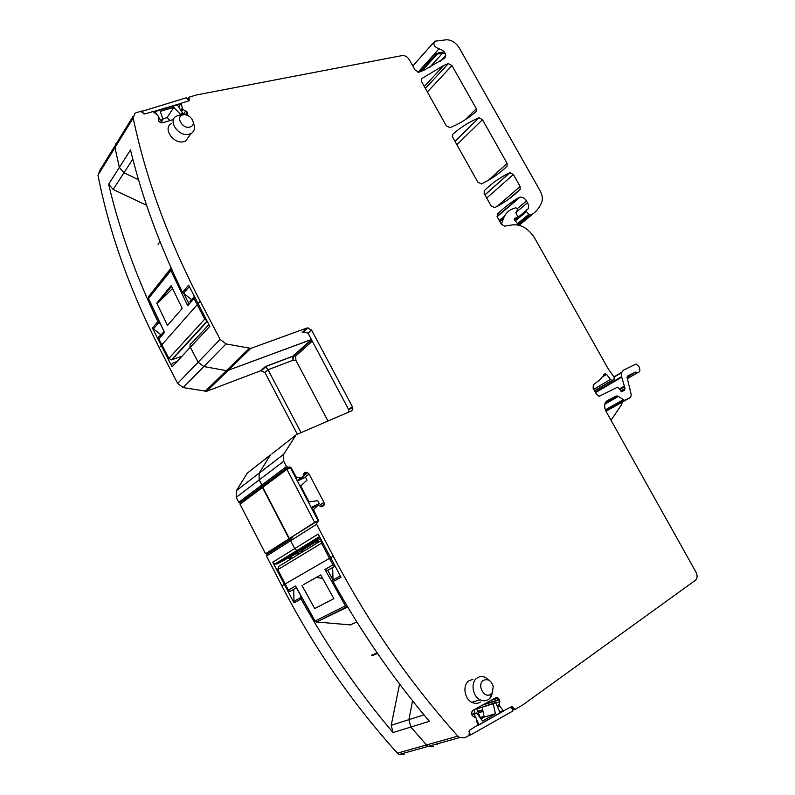 <?xml version="1.0" encoding="UTF-8"?>
<svg xmlns="http://www.w3.org/2000/svg" width="795" height="795" viewBox="0 0 795 795"><rect width="100%" height="100%" fill="white"/><g stroke="black" fill="none" stroke-linecap="round" stroke-linejoin="round"><path stroke-width="1.19" d="M497.809 698.258L497.869 700.047L497.809 698.258M404.188 754.624L399.05 754.505L397.391 753.163L426.508 744.965L428.217 746.356L433.474 746.495L428.217 746.356L426.508 744.965L410.816 727.057L426.508 744.965L457.841 736.14L459.609 737.591L464.976 737.75L469.02 735.464L469.497 730.307L477.656 725.11L476.106 717.974L473.184 716.474L471.862 714.844L471.872 711.843L472.896 710.382L495.851 697.742L497.461 697.732L493.774 698.885M423.964 714.844L408.898 719.654L412.575 700.832L408.898 719.654L410.816 727.057L408.898 719.654L391.22 725.298L399.587 684.058M293.713 589.363L294.001 602.809L272.774 562.214L274.871 564.062L277.167 563.923L299.228 550.388L296.883 550.518L299.228 550.388L315.565 542.051L319.441 541.614L315.565 542.051L300.212 551.442L304.028 550.995M274.871 564.062L296.883 550.518L294.726 548.6L290.652 540.739L294.726 548.6L296.883 550.518L319.491 536.605M265.381 485.377L264.457 485.407L265.381 485.377M240.547 502.957L238.788 502.241L236.244 497.312L236.324 490.714L259.16 473.164L270.31 455.118L259.16 473.164L283.706 454.283L283.745 461.279L286.508 466.566L288.366 467.351L240.547 502.957L264.457 485.407L262.807 485.864L261.784 485.049L259.14 479.941L259.16 473.164L259.14 479.941L262.807 485.864L264.457 485.407L289.241 466.953L291.099 467.748L296.575 477.666L301.802 477.288L297.161 480.617L301.802 477.288M350.575 408.064L350.843 408.58L350.575 408.064M311.392 339.485L226.953 370.758L203.838 366.525L198.114 362.222L190.343 347.226L198.114 362.222L203.838 366.525L226.953 370.758L311.441 339.564L292.878 356.18L293.832 356.021L292.967 360.254L292.878 356.18L265.272 366.624L260.84 370.709L264.954 372.567L297.34 434.259M116.04 143.527L116.726 142.951L114.977 147.582L119.349 167.427L123.96 172.773L138.519 179.769L123.96 172.773L119.349 167.427L130.509 149.897L131.394 153.495C142.722 199.177 159.765 245.466 182.512 292.361L188.614 285.137L209.8 326.328L190.343 347.226C189.548 345.298 190.005 343.927 191.704 343.122C190.005 343.927 189.548 345.298 190.343 347.226L172.098 366.833C171.332 364.955 171.79 363.613 173.449 362.808L177.017 361.536M512.119 708.921L513.59 708.484L515.24 709.279L522.663 705.036L695.496 580.231C697.473 578.323 697.622 575.61 695.953 572.092L606.168 411.591C603.783 406.523 604.18 402.866 607.34 400.61L607.002 400.809M513.59 708.484L512.407 706.666L511.483 706.666L503.533 710.869L499.777 706.258L497.541 706.934M497.461 697.732L499.658 699.769L499.22 704.787L499.777 706.258M272.774 562.214L318.169 534.071L341.035 577.309L333.095 581.612C360.135 630.385 391.299 675.849 426.607 718.004L429.399 721.304L393.058 732.553L391.22 725.298M317.901 520.327L318.407 520L317.95 521.908L317.076 522.335L316.619 524.253L333.284 556.182C367.767 621.968 409.286 681.951 457.841 736.14M318.407 520L313.469 509.595L317.891 505.471L322.74 506.624L324.211 504.278L320.743 506.544M301.901 477.268L303.044 476.622L303.769 473.78L305.041 472.359L307.685 472.747L309.126 474.098L323.943 502.361L324.211 504.278M288.366 467.351L289.241 466.953M283.706 454.283L296.177 434.756L351.36 410.935C352.871 410.051 353.209 408.64 352.374 406.692L311.521 329.975L307.188 327.918L302.189 332.539L304.247 331.783M173.539 119.469L162.558 122.828L160.789 122.659L158.294 120.81L158.593 116.875L157.927 115.653L153.097 111.519L144.849 113.973L140.526 111.439L136.283 112.681L134.951 113.288L133.192 117.998C145.664 177.891 168.003 238.987 200.221 301.285L220.136 339.425L226.048 343.917L250.832 348.369L307.188 327.918M519.026 225.233L533.236 213.666C537.052 210.715 539.885 206.869 541.743 202.129C542.915 198.74 542.349 194.914 540.034 190.661L459.301 47.939C455.764 42.483 451.461 39.77 446.402 39.79L434.825 41.201C432.808 44.361 434.229 46.895 439.078 48.813C444.743 50.85 446.661 53.941 444.842 58.085L424.202 70.099L418.925 72.196L415.189 70.198L409.326 59.714C407.388 56.753 405.033 55.372 402.27 55.561L196.544 94.953L188.952 97.209L189.17 100.786L180.992 103.261L182.79 109.342L187.362 112.214L187.064 115.215M605.691 402.061L616.234 396.019L607.34 400.61M616.234 396.019L618.44 396.407L624.413 400.372L605.8 410.886M627.046 376.999L635.314 372.149L627.563 376.065L627.106 377.536L631.29 394.946L630.524 397.44L624.413 400.372M635.314 372.149L627.086 377.446M595.544 392.601L621.73 377.168C621.014 373.6 621.789 371.156 624.045 369.834L636.089 364.04L638.882 366.425L639.528 368.085C640.343 370.877 639.687 372.408 637.57 372.676L636.02 372.219M621.73 377.168L625.019 388.437L620.577 391.001M593.726 389.351L610.471 379.414L606.585 374.395L605.055 373.779L599.847 379.841L593.308 384.81L593.13 388.288L596.568 394.439L599.112 396.308L617.228 387.354L618.858 388.149L621.69 391.716L624.463 390.305L625.019 388.437M610.471 379.414L611.832 380.497L614.078 379.493L614.068 377.069L608.255 368.95L534.836 238.361C528.804 228.851 521.5 224.339 512.924 224.816L504.507 226.128L501.317 224.17L497.382 217.124L497.382 214.252C504 207.485 511.294 201.88 519.264 197.428L520.109 197.12C522.563 196.912 524.69 198.194 526.479 200.976L527.492 202.775C528.814 205.289 528.943 207.406 527.89 209.115L526.578 209.691L526.529 211.589L528.804 214.342L529.887 214.869L532.839 213.875M480.438 701.995C477.795 703.724 474.933 703.843 471.852 702.333C464.111 698.726 462.402 684.664 469.139 680.649L472.975 679.337M449.99 127.707C460.027 123.493 468.792 118.048 476.275 111.38L476.304 108.736L451.958 65.558L448.36 63.6L443.789 65.399L421.539 78.705L421.439 81.368L446.283 125.779L449.99 127.707M189.309 135.856L185.712 141.013L183.794 141.699C173.548 144.511 162.339 128.124 171.432 123.632M478.908 117.819C469.318 121.844 460.573 127.359 452.683 134.375L452.623 137.118L477.775 182.075L481.462 183.933C491.3 179.223 499.856 173.29 507.14 166.135L507.121 163.412L482.486 119.707L479.017 117.779L454.978 141.321M513.381 174.512L520.139 186.497L520.169 189.27C512.974 196.613 504.497 202.745 494.738 207.654L491.062 205.826L484.195 193.553L484.215 190.711C491.886 183.198 500.433 177.186 509.833 172.694L513.381 174.512L486.709 198.054M332.608 567.521L333.095 581.612M302.189 332.539L303.432 331.992L308.033 333.165L348.647 409.534L348.697 412.088M182.512 292.361L191.615 299.685M605.323 402.687L605.571 403.771M611.027 420.267L621.66 404.486L622.316 402.081M421.211 71.331L437.449 53.325L440.887 53.822L435.004 53.871L418.428 72.295M492.781 691.65L491.062 696.877L488.667 699.421C486.013 701.16 483.131 701.269 480.031 699.749C472.24 696.092 470.481 681.911 477.239 677.877C479.792 676.247 482.545 676.118 485.507 677.479L489.183 680.361M193.255 122.887C195.282 127.19 194.785 130.589 191.784 133.073L188.922 134.315C178.607 137.108 167.298 120.572 176.44 116.09L181.012 115.046M501.357 224.23L503.563 218.257C505.431 213.398 508.691 210.168 513.361 208.588L515.885 207.763L517.555 209.264L516.084 213.169L517.545 216.21L517.227 217.671L515.071 218.108L514.872 220.424L518.797 225.174M483.42 680.371C488.011 678.493 491.29 680.54 493.268 686.522L492.294 692.574L490.763 694.194C484.234 699.202 476.493 684.604 483.42 680.371M189.677 127.111C182.055 129.048 175.218 116.13 183.168 114.868C189.528 113.238 196.693 123.086 191.516 126.326L189.677 127.111M171.521 286.379L158.056 302.766L172.545 288.565M158.573 302.14L157.241 302.557L171.163 285.604L182.214 308.43L167.497 325.453L156.764 303.163L158.056 302.766M170.647 286.21L171.342 286.001M157.241 302.557L156.774 303.163M163.979 331.545L160.411 335.659C158.771 336.126 158.265 337.209 158.881 338.909L161.872 344.772L197.21 304.704L204.732 319.123L168.888 358.386L161.872 344.772M194.04 296.028L194.01 298.493L197.21 304.704M184.122 294.071L188.355 302.567L187.719 305.737L194.01 298.493M163.919 331.098L148.506 298.483L170.895 270.568L187.719 305.737M181.926 356.279L171.482 359.877L168.888 358.386M206.859 320.703L204.732 319.123M171.124 267.945L148.675 296.485L148.486 298.791M160.014 241.67L158.006 244.333M333.204 599.003L314.721 608.553L333.86 598.615L320.713 574.944L305.022 583.778M314.721 608.553L301.951 585.468M316.37 577.418L322.601 578.462M315.377 608.235L316.619 607.549M335.182 566.567L332.946 564.897L329.498 558.358L321.587 543.184L321.578 540.6M293.047 589.741L289.907 591.51L288.356 590.099L277.783 569.657L321.587 543.184M320.733 574.974L303.352 584.722M321.468 540.391L278.598 566.467L277.783 569.657M296.078 587.346L295.561 586.024L288.356 590.099M332.628 579.287L327.967 570.701L324.946 569.419L345.428 605.83L315.118 621.004L295.561 586.024M344.026 608.821L343.927 608.324M350.227 624.9L356.875 621.988M372.189 655.686L377.526 653.45M160.083 323.694L157.867 321.528C136.233 276.481 120.105 231.872 109.481 187.719L108.657 184.241L119.349 167.427L114.977 147.582L115.971 143.607M133.103 116.299L116.726 142.951L118.028 142.335M294.965 435.809L271.801 453.955M292.56 536.933L290.652 540.739L316.619 524.253M320.027 537.629L299.228 550.388L320.693 538.921M437.975 743.633L437.449 744.269M226.048 343.917L183.168 387.572L177.613 383.438L159.229 347.753C129.496 289.479 109.074 231.951 97.984 175.188L99.723 170.647L114.907 145.912M172.098 366.833L152.392 328.017L161.077 334.894M108.657 184.241L113.178 189.468L132.805 159.089M146.588 205.279L113.178 189.468M183.168 387.572L206.69 391.269L260.84 370.709M312.286 341.164L295.7 356.061L295.879 360.314L292.967 360.254L268.024 369.755L265.272 366.624M327.997 421.022L295.879 360.314M236.324 490.714L247.354 473.095L270.469 454.899M241.392 502.569L242.296 502.539M268.392 552.326L268.253 553.459M397.391 753.163C352.056 702.919 313.538 647.15 281.847 585.845L266.514 556.073L266.981 554.274L290.92 539.01M277.167 563.923L300.212 551.442M393.058 732.553L390.385 729.393C356.577 689.126 326.815 645.649 301.106 598.953L294.001 602.809M301.076 432.639L268.024 369.755L264.954 372.567M292.779 557.832L288.436 558.15M299.765 553.588L295.392 553.896M300.639 595.823L301.106 598.953M157.241 114.977L155.095 111.558L177.414 104.92L182.78 113.456L180.366 114.192L173.797 107.355L160.262 111.389L163.005 119.469L160.53 120.214L159.378 121.983M158.543 117.054L160.53 120.214M188.624 100.975L186.567 97.715L141.46 111.499M143.686 113.804L141.848 110.873M180.833 103.449L153.554 111.548M155.095 111.558L154.558 112.403M163.005 119.469L160.888 122.708M182.78 113.456L181.757 114.987M173.797 107.355L167.089 117.6L162.806 118.902M180.366 114.192L179.769 115.086M169.951 120.572L167.089 117.6M475.788 717.706L474.277 714.278L476.642 712.966L482.515 721.005L495.414 713.761L484.215 717.06L482.108 707.192L495.553 702.492L500.154 712.827L478.908 724.782L476.791 719.982M495.414 713.761L493.248 703.764L495.553 702.492M468.881 731.261L470.521 734.997L513.004 710.919L511.185 706.834M477.517 725.736L503.801 710.939L499.836 712.101M470.521 734.997L469.149 735.375M480.746 718.591L476.493 708.405M493.248 703.764L476.702 708.882M474.198 709.667L474.993 713.463M478.908 724.782L477.656 725.139M474.277 714.278L471.922 714.983M480.965 718.879L484.215 717.06M476.642 712.966L471.713 714.457M439.168 743.295L439.685 743.494M297.38 481.035L305.489 477.288L306.989 480.16L300.709 485.924L309.076 501.953L317.722 500.651L319.232 503.543L311.729 508.512M311.173 507.449L319.232 503.543M286.935 469.358L290.443 467.768L318.07 520.655L289.36 538.533L262.797 487.295L286.935 469.358L314.611 522.385L289.36 538.533M318.07 520.655L314.611 522.385M268.879 552.088L265.55 553.757L240.03 504.219L262.499 487.524L289.042 538.732L265.55 553.757M292.431 537.003L289.042 538.732M279.492 545.151L281.37 544.108M511.652 707.888L513.133 707.451M480.627 717.776L484.145 716.742M480.478 717.428L484.066 716.365M499.677 711.744L503.295 710.68M499.836 706.357L497.581 707.043M483.022 711.436L478.441 712.817M482.992 711.326L478.391 712.718M499.25 705.076L497.014 705.761M482.734 710.084L477.884 711.555M499.22 704.787L496.895 705.493M482.674 709.816L477.775 711.306M499.886 701.766L495.792 703.028M499.658 699.769L482.595 705.046M499.548 699.53L483.708 704.43M491.091 700.365L498.276 698.129L491.161 700.325M330.531 557.772L333.284 556.182M312.892 510.748L313.399 510.42M312.594 510.171L313.469 509.595M323.992 505.163L321.508 506.793M323.943 502.361L318.805 505.739M309.126 474.098L303.114 478.381M307.685 472.747L303.213 475.947M306.82 472.379L303.521 474.744M305.041 472.359L304.137 473.015M304.843 472.449L304.256 472.876M302.895 476.811L297.27 480.836M295.949 478.292L296.793 477.686M238.788 502.241L286.508 466.566M236.244 497.312L283.745 461.279M206.69 391.269L250.832 348.369M205.08 391.408L249.143 348.478M177.613 383.438L220.136 339.425M198.035 303.769L200.221 301.285M208.886 324.579L191.704 343.122M97.984 175.188L133.192 117.998M187.511 114.5L187.034 115.205M187.69 113.794L186.795 115.126M187.362 112.214L185.593 114.838M187.232 112.016L185.354 114.808M185.792 110.773L183.029 114.877M182.999 109.521L181.608 111.598M182.79 109.342L181.449 111.35M182.174 108.368L180.843 110.376M182.135 108.269L180.793 110.296M178.706 106.977L180.823 103.757M188.465 100.727L189.339 99.425M187.928 99.882L188.803 98.57M332.678 580.161L340.32 575.997M352.761 407.765L348.647 409.534L352.374 406.692M308.033 333.165L311.521 329.975M189.309 286.568L183.426 293.504M417.981 72.275L439.078 48.813M445.816 55.213L440.052 61.533M442.159 53.663L429.429 67.684M437.906 53.315L421.887 71.063M437.449 53.335L435.004 53.871M519.125 225.253L533.236 213.666M529.887 214.869L518.221 224.468L529.977 214.839M517.535 223.643L528.804 214.342M515.279 220.921L526.529 211.589M514.653 220.116L526.091 210.605M515.905 212.484L527.492 202.775M517.257 208.727L526.479 200.976M497.054 216.349L519.264 197.428M508.373 199.406L520.169 189.27M496.935 206.531L520.139 186.497M484.9 194.825L509.833 172.694M501.257 171.422L507.14 166.135M488.349 180.326L507.121 163.412M456.867 144.71L482.486 119.707M465.254 119.727L476.304 108.736M427.372 91.982L451.958 65.558M425.395 88.444L448.36 63.6M618.44 396.407L604.786 404.218M623.061 399.825L605.353 409.852M625.258 400.203L605.919 411.124M630.524 397.44L605.999 411.283M621.611 376.611L595.286 392.134M614.008 376.89L621.938 372.179M623.916 386.33L619.355 388.974M619.643 389.461L624.135 386.867M621.789 391.716L622.376 391.378M602.54 376.82L606.585 374.395M594.571 390.862L612.22 380.427M614.078 379.493L594.64 390.981M438.433 52.788L440.887 53.822L445.2 53.275M439.715 52.639L444.316 51.894M503.563 218.257L499.797 221.437M504.557 216.021L499.27 220.493M517.227 217.671L514.534 219.907M516.164 218.029L514.395 219.5M515.399 218.098L514.345 218.983M158.881 338.909L164.565 332.37M171.263 268.253L170.895 270.568L171.978 269.873M171.303 268.352L148.675 296.485M172.008 359.767L207.257 321.448M329.498 558.358L285.147 583.947M332.946 564.897L324.946 569.419M346.6 605.154L345.428 605.83L347.385 607.151L316.311 622.078L314.959 621.034L295.71 586.631M350.635 624.94L316.499 621.978M314.979 621.064L316.311 622.078L346.67 606.963L347.822 607.191M161.147 345.587L159.229 347.753M157.867 321.528L152.392 328.017M311.65 339.972L293.832 356.021L295.7 356.061M270.31 455.118L247.354 473.095M290.652 540.739L266.514 556.073M284.242 584.464L281.847 585.845M158.752 322.631L153.256 329.11M293.613 601.427L300.709 597.562M512.517 709.806L514.315 709.279M511.255 707.003L512.407 706.666M480.578 717.656L484.125 716.613M499.777 711.982L503.533 710.869M399.05 754.505L459.609 737.591M306.433 472.25L303.65 474.247M295.879 478.173L296.575 477.666M242.157 502.5L290.046 466.894M239.782 503.026L287.561 467.41M205.686 391.458L249.779 348.538M178.627 106.848L180.803 103.539M187.57 99.305L188.594 97.755M303.432 331.992L308.013 327.769M437.578 53.315L421.39 71.262M435.988 53.563L436.932 53.643L420.853 71.471M412.824 65.975L433.782 42.373M497.163 216.667L520.109 197.12M484.96 194.924L510.122 172.585M454.998 141.361L479.017 117.779M424.321 86.526L443.789 65.399M617.069 395.86L605.393 402.548M635.612 372.09L627.046 377.108M637.57 372.676L627.374 378.639M614.088 377.108L621.809 372.517M603.594 374.654L605.055 373.779M594.511 390.752L611.832 380.497M480.031 699.749L471.852 702.333M190.84 133.639L185.712 141.023M491.598 693.479L489.968 698.288M515.945 218.088L514.365 219.4M515.071 218.108L514.415 218.655M189.796 301.772L193.692 297.29M164.217 332.002L148.427 298.642L148.486 296.803M207.088 321.14L171.482 359.877M296.366 587.883L289.907 591.51M334.586 566.408L327.182 570.572M371.354 655.328L377.148 652.904M311.57 339.823L293.584 356.031L265.421 366.664M265.679 366.813L261.635 370.54"/></g></svg>
